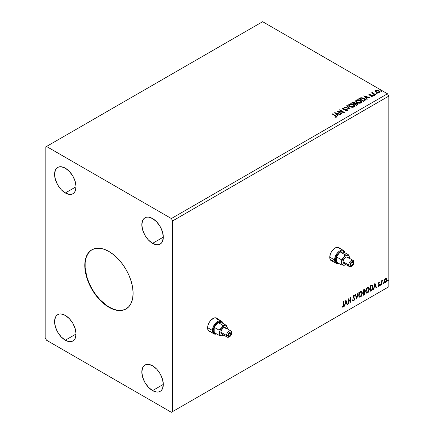 <?xml version="1.0" encoding="UTF-8"?>
<svg xmlns="http://www.w3.org/2000/svg" width="434" height="434" viewBox="0 0 434 434"><rect width="100%" height="100%" fill="white"/><g stroke="black" fill="none" stroke-linecap="round" stroke-linejoin="round"><path stroke-width="0.65" d="M217.168 318.545L217.25 318.643A7.595 4.383 120 0 0 216.631 318.073M212.975 318.523A7.595 4.383 -60 0 1 216.772 318.149A7.595 4.383 -60 0 1 217.521 318.8L215.958 317.845L214.022 318.041L210.919 320.184L209.177 322.533L208.011 325.218L207.707 328.972L208.51 330.746L210.116 331.625A7.595 4.383 -60 0 1 209.177 331.299A7.595 4.383 -60 0 1 208.011 325.218A7.595 4.383 -60 0 1 212.975 318.523M339.323 248.026L339.404 248.123A7.595 4.383 120 0 0 338.786 247.548M335.124 247.998A7.595 4.383 -60 0 1 338.921 247.624A7.595 4.383 -60 0 1 339.67 248.275L338.108 247.32L336.171 247.516L334.077 248.725L331.332 252.008L330.166 254.693L329.862 258.452L330.659 260.221L332.27 261.1A7.595 4.383 -60 0 1 331.332 260.774A7.595 4.383 -60 0 1 330.166 254.693A7.595 4.383 -60 0 1 335.124 247.998M91.992 249.718A34.172 19.731 -120 0 0 86.925 277.142A34.172 19.731 -120 0 0 109.211 307.131L108.939 307.288A34.172 19.731 60 0 1 86.621 277.174A34.172 19.731 60 0 1 91.856 249.794A34.172 19.731 60 0 1 108.939 251.487L113.654 254.742L118.189 258.952L122.366 263.937L126.028 269.525L129.034 275.487L131.263 281.595L132.641 287.628L133.102 293.335L132.641 298.511L131.263 302.954L129.034 306.485L126.028 308.981L122.366 310.337L118.189 310.5L113.654 309.475L108.939 307.288L104.225 304.028L99.695 299.823L95.518 294.832L91.856 289.25L88.851 283.288L86.621 277.174L85.243 271.147L84.782 265.44L85.243 260.264L86.621 255.821L88.851 252.29L91.856 249.794L95.518 248.438L99.695 248.27L104.225 249.3L108.939 251.487A34.172 19.731 60 0 1 131.263 281.601A34.172 19.731 60 0 1 126.028 308.981A34.172 19.731 60 0 1 108.939 307.288L109.211 307.131A34.172 19.731 -120 0 0 126.158 308.899M152.567 243.349A15.185 8.767 60 0 1 142.645 229.966A15.185 8.767 60 0 1 144.972 217.797A15.185 8.767 60 0 1 152.567 218.546L156.679 221.866L160.162 226.564L162.49 231.93L163.309 237.148L152.567 243.349L148.461 240.035L144.972 235.331L142.645 229.966L141.831 224.747L142.645 220.477L143.638 218.904L144.972 217.797L146.6 217.195L148.461 217.119L152.567 218.546A15.185 8.767 60 0 1 162.49 231.93A15.185 8.767 60 0 1 160.162 244.103L158.535 244.705L156.679 244.776L152.567 243.349L163.309 237.148L162.49 241.423L161.497 242.991L160.162 244.103A15.185 8.767 60 0 1 152.567 243.349M65.317 340.223A15.185 8.767 60 0 1 55.395 326.84A15.185 8.767 60 0 1 57.722 314.672A15.185 8.767 60 0 1 65.317 315.426L69.424 318.74L72.907 323.439L75.234 328.809L76.053 334.023L65.317 340.223L61.205 336.909L57.722 332.211L55.395 326.84L54.575 321.627L55.395 317.352L56.387 315.778L57.722 314.672L59.349 314.07L61.205 313.999L65.317 315.426A15.185 8.767 60 0 1 75.234 328.809A15.185 8.767 60 0 1 72.907 340.978L71.279 341.58L69.424 341.656L65.317 340.223L76.053 334.028L75.234 338.298L74.247 339.871L72.907 340.978A15.185 8.767 60 0 1 65.317 340.223M152.567 390.6A15.185 8.767 60 0 1 142.645 377.217A15.185 8.767 60 0 1 144.972 365.048A15.185 8.767 60 0 1 152.567 365.802L156.679 369.117L160.162 373.815L162.49 379.18L163.309 384.399L152.567 390.6L148.461 387.285L144.972 382.582L142.645 377.217L141.831 371.998L142.645 367.728L143.638 366.155L144.972 365.048L146.6 364.446L148.461 364.37L152.567 365.802A15.185 8.767 60 0 1 162.49 379.18A15.185 8.767 60 0 1 160.162 391.354L158.535 391.956L156.679 392.027L152.567 390.6L163.309 384.399L162.49 388.674L161.497 390.242L160.162 391.354A15.185 8.767 60 0 1 152.567 390.6M65.317 192.973A15.185 8.767 60 0 1 55.395 179.589A15.185 8.767 60 0 1 57.722 167.421A15.185 8.767 60 0 1 65.317 168.175L69.424 171.49L72.907 176.188L75.234 181.558L76.053 186.772L65.317 192.973L61.205 189.658L57.722 184.96L55.395 179.589L54.575 174.376L55.395 170.101L56.387 168.528L57.722 167.421L59.349 166.819L61.205 166.743L65.317 168.175A15.185 8.767 60 0 1 75.234 181.558A15.185 8.767 60 0 1 72.907 193.727L71.279 194.329L69.424 194.405L65.317 192.973L76.053 186.772L75.234 191.047L74.247 192.62L72.907 193.727A15.185 8.767 60 0 1 65.317 192.973M45.179 147.251L45.179 337.902L46.525 340.223L171.359 412.3L387.475 287.525L171.359 412.3L172.705 411.524L172.705 220.873L388.821 96.098L388.821 286.749L172.705 411.524L388.821 286.749L387.475 287.525L388.821 286.749L388.821 96.098L172.705 220.873L171.359 218.546L46.525 146.475L262.641 21.7L387.475 93.777L171.359 218.546L387.475 93.777L388.821 96.098L387.475 93.777L262.641 21.7L45.179 147.251L45.179 337.902L46.525 340.223L171.359 412.3L172.705 411.524L172.705 220.873L171.359 218.546L46.525 146.475L45.179 147.251M345.871 299.921L344.368 306.214L344.759 305.986L345.242 303.968L346.565 303.209L347.048 304.668L347.439 304.44L345.871 299.921L344.368 306.214L344.759 305.986L345.242 303.968L346.565 303.209L347.048 304.668L347.439 304.44L345.871 299.921M352.929 300.865L353.894 300.409L354.459 298.749L353.466 300.789L353.737 300.946L354.73 298.907L353.026 296.775L353.498 297.323L353.016 296.59L353.488 295.63L353.016 296.59L353.281 296.748L353.753 295.787L353.488 295.63L354.383 296.118L354.67 295.625L354.149 295.142L354.67 295.625L353.759 295.228L352.923 296.981L354.366 299.107L353.71 300.404L352.972 299.927L352.679 300.371L353.124 300.99L353.737 300.946L354.67 299.449L354.611 298.283L353.281 296.748L353.65 295.863L354.383 296.118L354.67 295.625L354.068 295.136L353.542 295.391L352.967 297.382L354.187 298.554L354.356 299.303L353.639 300.436L352.972 299.927L352.896 300.773L353.737 300.946L352.999 300.892M358.701 295.25L358.94 296.536L359.715 297.219L361.316 296.292L362.309 293.384L362.216 292.218L361.62 291.274L360.909 291.165L360.074 291.659L358.804 294.225L358.701 295.25L359.444 297.116L360.518 297.03L362.319 293.14L361.576 291.247L360.486 291.344L358.701 295.25M365.688 291.214L365.927 292.505L366.703 293.183L368.303 292.256L369.296 289.353L369.204 288.187L368.607 287.243L367.896 287.134L367.061 287.628L365.791 290.189L365.688 291.214L366.432 293.086L367.5 292.999L369.307 289.104L368.564 287.216L367.473 287.308L365.688 291.214M374.905 283.158L373.403 289.451L373.793 289.228L374.276 287.21L375.594 286.445L376.077 287.905L376.473 287.682L374.905 283.158L373.403 289.451L373.793 289.228L374.276 287.21L375.594 286.445L376.077 287.905L376.473 287.682L374.905 283.158M380.385 285.035L380.819 285.198L380.916 284.433L380.406 284.872L380.689 285.317L380.987 284.688L380.689 284.411L380.385 285.035L380.689 285.317M383.157 283.435L383.591 283.597L383.689 282.832L383.173 283.272L383.461 283.717L383.759 283.087L383.461 282.811L383.157 283.435L383.461 283.717M387.676 280.831L388.045 281.058L388.202 280.223L387.692 280.662L387.974 281.107L388.278 280.483L387.974 280.201L387.676 280.831L387.974 281.107M386.271 278.232L386.602 278.449L385.631 278.357L384.654 279.577L384.378 281.845L384.627 282.35L385.473 282.539L386.775 280.793L386.689 278.557L386.189 278.216L385.338 278.574L384.302 281.189L384.839 282.539L385.631 282.463L386.954 279.659L386.412 278.292M381.529 284.758L381.893 284.552L382.007 281.52L382.799 280.131L381.893 281.167L381.893 280.586L381.529 280.793L381.529 284.758L381.893 284.552L381.947 281.823L382.799 280.131L381.893 281.167L381.893 280.586L381.529 280.793L381.529 284.758M379.392 282.116L379.723 282.333L378.947 282.219L378.339 283.516L379.338 285.192L378.22 286.201L378.963 286.31L379.625 285.371L379.658 284.297L378.703 283.38L378.969 282.702L379.511 282.794L379.723 282.333L379.028 282.171L378.339 283.608L379.365 284.954L378.92 285.849L378.426 285.718L378.377 286.348L378.106 286.196M371.119 290.769L372.204 289.766L372.871 287.829L372.692 285.74L371.998 285.122L370.028 285.973L370.028 291.398L371.119 290.769C372.372 289.847 372.974 288.621 372.92 287.086L371.857 285.116L370.028 285.973L370.028 291.398L371.119 290.769M363.041 295.435L364.451 294.502L365.021 293.303L364.978 292.109L364.348 291.756L364.788 290.346L364.359 289.429L363.041 290.01L363.041 295.435L363.98 294.892L365.086 292.711L364.348 291.756L364.788 290.346L364.462 289.473L363.041 290.01L363.041 295.435M356.715 299.086L358.283 292.755L357.887 292.983L356.748 297.757L355.603 294.301L355.207 294.529L356.775 299.053L358.283 292.755L357.887 292.983L356.748 297.757L355.603 294.301L355.207 294.529L356.715 299.086M348.524 303.816L348.524 299.78L350.873 302.46L350.873 297.035L350.509 297.241L350.509 301.288L348.16 298.597L348.16 304.022L348.524 303.816L348.16 303.713L348.524 303.816L348.524 299.78L350.873 302.46L350.873 297.035L350.509 297.241L350.509 301.288L348.16 298.597L348.16 304.022L348.524 303.816M342.019 307.082L342.903 307.196L342.638 307.044L343.343 306.106L343.495 304.646L342.638 307.044L342.903 307.196L343.766 304.804L343.766 301.136L343.402 301.348L343.365 305.813L342.99 306.578L342.204 306.561L342.019 307.082L342.903 307.196L343.674 306.057L343.766 301.136L343.402 301.348L343.402 304.956L342.903 306.643L342.204 306.561L342.198 307.207M376.354 93.614L377.141 93.456L376.43 93.158L376.354 93.614L377.048 93.663L376.956 93.267L376.267 93.212L376.354 93.614L376.267 93.212M373.587 95.214L374.368 95.057L373.663 94.758L373.587 95.214L374.276 95.263L374.189 94.867L373.495 94.813L373.587 95.214L373.495 94.813M363.735 95.854L366.931 99.44L367.321 99.212L366.301 98.062L367.62 97.303L369.605 97.894L370.001 97.666L363.735 95.854L366.931 99.44L367.321 99.212L366.301 98.062L367.62 97.303L369.605 97.894L370.001 97.666L363.735 95.854M356.889 102.543L360.117 103.238L361.348 102.782L361.75 101.968L361.224 100.986L360.036 100.211L357.225 99.744L356.081 100.14L355.603 100.878L355.918 101.74L356.889 102.543C358.213 103.325 359.634 103.449 361.153 102.912L361.75 102.044L360.48 100.444C359.151 99.646 357.719 99.527 356.184 100.075L355.603 100.948L356.889 102.543M334.706 112.618L337.896 116.198L338.292 115.97L337.267 114.826L338.585 114.061L340.576 114.652L340.967 114.424L334.706 112.618L337.896 116.198L338.292 115.97L337.267 114.826L338.585 114.061L340.576 114.652L340.967 114.424L334.706 112.618M342.469 107.995L342.209 108.576L342.469 107.995L342.73 109.113L346.739 109.759L346.88 110.909L345.361 110.882L346.88 110.909L346.88 110.599L345.361 110.572L345.301 110.876L347.694 110.545L347.488 109.845L346.614 109.341L342.969 108.825L342.898 108.31L344.178 108.261L344.173 107.93L342.469 107.995L342.393 108.863L343.381 109.368L346.609 109.693L346.988 110.518L345.361 110.572L345.301 110.876L347.043 110.995L347.726 110.372L347.108 109.552L343.072 108.891L342.947 108.278L344.178 108.261L344.173 107.93L342.469 107.995L342.176 108.435M349.902 106.58L353.13 107.269L354.361 106.818L354.762 105.999L354.236 105.023L353.048 104.247L350.238 103.78L349.001 104.241L348.616 104.914L348.931 105.777L349.902 106.58C351.225 107.361 352.647 107.486 354.166 106.948L354.762 106.08L353.493 104.48C352.164 103.683 350.732 103.558 349.196 104.111L348.616 104.985L349.902 106.58M380.873 91.004L381.66 90.847L380.949 90.549L380.873 91.004L381.567 91.059L381.475 90.657L380.781 90.603L380.873 91.004L380.781 90.603M355.343 103.281L354.784 102.37L354.784 102.679L353.504 102.337L352.533 102.636L354.784 102.679L354.784 102.37L352.533 102.321L352.142 102.863L352.533 102.321L351.871 102.706L356.569 105.419L357.876 104.545L357.285 103.466L355.343 103.2L355.039 102.549L353.932 102.066L351.871 102.706L356.569 105.419L357.941 104.301L357.285 103.466L355.354 103.08L355.354 103.39M350.243 109.07L347.113 105.457L346.717 105.679L349.142 108.397L344.433 107.003L344.043 107.225L350.303 109.037L347.113 105.457L346.717 105.679L349.142 108.397L344.433 107.003L344.043 107.225L350.243 109.07M336.556 117.115C337.028 116.556 336.768 116.073 335.77 115.666L335.77 115.976L332.596 114.147L335.77 115.976L332.596 113.833L332.596 114.147L332.596 113.833L332.232 114.044L336.166 116.42L336.003 116.871L334.95 116.996L335.124 117.31L336.556 117.115L336.719 116.323L332.596 113.833L332.232 114.044L335.363 115.845L336.068 116.838L334.95 116.996L335.124 117.31L336.556 117.115L336.876 116.681L336.876 116.99M342.052 113.8L338.558 111.782L344.401 112.444L339.703 109.731L339.345 109.938L342.844 111.961L336.996 111.294L341.694 114.006L342.052 113.8L338.558 111.782L344.319 112.493L339.703 109.731L339.345 109.938L342.844 111.961L336.996 111.294L341.694 114.006L342.052 113.8M364.647 100.753L365.39 100.042L365.265 99.375L363.149 97.932L360.855 97.715L358.858 98.675L363.556 101.388L365.412 99.853L364.159 98.393L360.855 97.715L358.858 98.675L363.556 101.388L364.647 100.753M369.936 94.341L368.84 94.704L369.063 94.173L369.274 95.089L371.672 95.323L371.672 95.008L369.622 95.182L370.018 95.312L370.018 95.003L369.622 94.872L369.622 95.182L369.508 94.4L370.332 94.346L370.251 94.053L370.251 94.335L370.251 94.053L369.063 94.173L368.84 94.65L369.741 95.285L371.976 95.469L372.177 95.979L371.233 96.12L371.661 96.451L372.703 96.147L372.622 95.475L371.672 95.008L369.806 94.954L369.437 94.455L370.332 94.346L369.936 94.032L369.063 94.173L369.063 94.482L369.681 94.341M375.063 94.742L375.421 94.536L372.969 92.984L372.952 92.062L372.399 92.312L372.497 92.843L371.629 92.762L375.063 94.742L375.421 94.536L373.148 93.158L372.952 92.062L372.556 92.154L372.497 92.843L371.629 92.762L375.063 94.742M375.258 91.254L376.126 92.16L377.613 92.643L378.877 92.567L379.636 91.981L379.061 90.814L377.423 90.158L375.665 90.359L375.258 91.254L376.126 92.16L379.218 92.415L379.674 91.769L378.774 90.63L377.2 90.126L375.665 90.359L375.215 91.319M379.202 282.594L379.511 282.794L379.723 282.333L379.028 282.171M380.873 91.314L380.781 90.918L381.475 90.966L381.475 90.657L381.567 91.368M381.567 91.059L381.475 90.657M381.594 91.053L380.754 90.934M355.343 103.2L355.343 103.514L357.285 103.775L357.285 103.466L357.92 104.448L356.867 103.585L355.343 103.514M357.328 104.198L356.45 105.245L354.703 103.921L355.517 103.52L356.922 103.677L357.328 104.198L356.862 105.006L357.328 104.507L356.45 105.245L356.862 104.692L356.45 104.93L354.703 103.921L356.45 105.245L354.703 103.921L356.26 103.46L357.084 103.786L357.296 104.339M354.833 103.379L354.567 103.748M354.404 103.851L352.712 102.777L354.432 102.581L354.833 103.086L354.404 103.851L354.79 103.232M354.22 103.645L352.712 102.777L354.22 103.954L352.712 102.777L353.574 102.391L354.432 102.581L354.833 103.07L354.22 103.645M354.762 106.314L354.236 105.332L352.554 104.361L350.005 104.127L348.632 105.126L349.196 104.42C350.732 103.872 352.164 103.992 353.493 104.789L354.752 106.232M354.16 106.303L353.292 107.149L351.437 107.144L349.94 106.471L349.234 105.343M349.245 105.256L350.265 106.677L350.265 106.368L350.265 106.677L353.672 106.986L353.672 106.677L350.265 106.368L349.229 105.088L349.695 104.382L353.135 104.686L354.16 105.939L353.672 106.986L354.144 106.097M344.395 107.334L344.433 107.003L344.433 107.312L349.142 108.706L349.142 108.397L349.142 108.706L344.395 107.334M346.902 105.885L347.113 105.457L349.994 108.994L346.902 105.885M347.119 110.594L347.119 110.247L346.88 110.599M346.88 110.909L346.739 110.068M342.469 108.305L344.173 108.24L344.173 107.93L344.173 108.261L342.469 108.305M343.072 108.891L342.947 108.278M347.694 110.496L346.614 109.65L343.072 109.2L344.808 109.439L344.808 109.129L344.808 109.439L347.108 109.862L347.108 109.552L347.705 110.518M343.072 109.2L342.795 108.733M336.871 116.925L335.77 115.976L336.844 116.827M336.225 116.876L334.95 117.31L336.068 117.147L336.176 116.746M336.225 116.909L336.225 116.6L336.068 116.838M335.015 112.97L340.614 114.63L335.015 112.97M337.267 115.135L338.108 116.079L337.267 115.135M335.867 113.567L336.941 114.766L337.95 114.185L336.941 114.766L335.867 113.258L337.95 113.876L336.941 114.457L335.867 113.567M337.56 111.625L342.844 112.27L342.844 111.961L342.844 112.27L337.56 111.625M339.61 110.095L339.703 109.731L343.847 112.433L339.61 110.095M338.558 112.091L341.786 113.958L338.558 112.091M355.614 101.111L356.184 100.384C357.719 99.836 359.151 99.961 360.48 100.753L361.739 102.196M361.75 102.278L360.687 100.883L358.424 100.07L356.412 100.27L355.603 101.187M361.088 101.914L360.659 102.95L358.88 103.189L356.927 102.44L356.222 101.312M361.148 102.267L360.659 102.95L360.659 102.641L360.659 102.95L357.253 102.646L356.233 101.22M356.683 100.346L360.122 100.655L361.148 101.903L360.659 102.641L357.253 102.337L356.216 101.051L356.683 100.346L357.909 100.07L360.285 100.753L361.088 101.605L361.077 102.223L359.829 102.896L357.605 102.516L356.287 101.388L356.683 100.346M359.124 98.827L360.855 97.715L360.855 98.024L364.159 98.702L364.159 98.393L365.395 100.004L364.359 98.827L362.222 98.008L360.67 98.068L359.124 98.827M364.772 100.015L363.437 101.209L359.699 98.74L359.699 99.055L361.11 98.079L363.795 98.605L364.772 100.032L363.437 101.209L363.822 100.672L363.437 100.9L359.699 98.74L360.942 98.127L363.518 98.453L364.668 99.37L364.674 100.048M364.05 96.207L369.649 97.867L364.05 96.207M366.301 98.372L367.142 99.315L366.301 98.372M364.902 96.804L365.971 98.003L366.985 97.422L365.971 98.003L364.902 96.494L366.985 97.113L365.971 97.693L364.902 96.804M369.622 94.872L369.508 94.4M371.233 96.429L372.09 96.353L372.09 96.039L371.233 96.12L371.341 96.424L372.551 96.261L372.323 95.247L371.672 95.008L372.79 96.028M372.551 96.261L372.822 95.881M372.795 96.044L371.558 95.306L372.09 96.039L371.683 96.451M371.976 95.469L372.09 96.039M369.063 94.173L368.819 94.829M372.231 96.055L372.09 96.353M369.622 95.182L369.437 94.764M373.587 95.523L373.495 95.122L374.189 95.176L374.189 94.867L374.276 95.572M374.276 95.263L374.189 94.867M374.303 95.263L373.462 95.144M372.497 93.153L371.895 92.914L371.987 92.55L372.497 93.153L372.556 92.154L372.497 92.843M372.556 92.154L372.952 92.371L372.952 92.062L372.974 92.409L372.367 92.708M372.844 92.805L372.92 92.431M372.92 92.74L373.148 93.467L375.155 94.688L372.801 92.919M376.354 93.923L376.267 93.522L376.956 93.576L376.956 93.267L377.048 93.977M377.048 93.663L376.956 93.267M377.075 93.663L376.235 93.543M375.258 91.563L375.665 90.359L375.665 90.673L377.2 90.435L377.2 90.126L377.2 90.435L378.774 90.939L378.774 90.63L379.658 91.921M379.636 92.29L379.305 91.33L377.64 90.505L375.99 90.527L375.231 91.162M379.099 91.878L378.795 92.48L377.591 92.637L376.273 92.122L375.795 91.248M375.801 91.221L376.49 92.263L375.801 91.205L376.028 90.641L378.415 90.836L379.115 91.693L378.795 92.48L379.094 91.845L378.795 92.171L376.49 91.948L376.49 92.263L378.795 92.48L378.795 92.171L376.728 92.073L375.779 91.059L376.207 90.543L377.303 90.462L378.632 90.977L379.094 91.845M353.135 104.686L354.16 105.994L353.753 106.623L352.842 106.932L350.618 106.552L349.24 105.202L349.538 104.485L350.536 104.127L353.135 104.686M337.95 113.876L336.941 114.457L335.867 113.258L337.95 113.876M366.985 97.113L365.971 97.693L364.902 96.494L366.985 97.113M388.278 280.483L388.007 280.326L387.708 280.95L387.405 280.673M387.676 280.966L387.991 280.18M386.602 278.449L386.954 279.659L386.683 279.501L385.359 282.306L385.631 282.463L384.714 282.442M384.502 282.339L385.435 282.263L386.363 281.031L386.678 279.317L386.244 278.21M386.032 278.758L385.359 278.693L386.173 278.807L386.591 279.87L385.625 281.975L385.056 282.019L384.394 280.825L384.681 281.785L384.622 279.675L385.246 278.769L385.956 278.693M384.665 280.982L385.625 278.845L385.359 278.693L384.394 280.825L384.665 280.982L385.197 279.257L386.227 278.845L386.58 280.142L386.059 281.574L385.197 282.073L384.665 280.982M383.189 282.659L383.461 282.811M383.759 283.087L383.493 282.935L383.189 283.559L382.891 283.283M383.157 283.576L383.477 282.789M381.627 280.738L381.893 281.167L381.627 280.738M382.142 280.554L382.452 280.201L382.625 280.652L382.17 280.538M381.806 281.118L381.893 284.552L381.529 284.449L381.833 281.058M380.417 284.254L380.689 284.411M380.987 284.688L380.721 284.536L380.417 285.16L380.119 284.883M380.385 285.176L380.705 284.389M379.723 282.333L379.262 282.599L379.392 282.111M379.245 282.637L378.779 282.491L378.432 283.223L378.703 283.38L379.05 282.642L379.511 282.794M378.79 283.69L379.604 284.183L378.79 283.69L379.604 284.183L379.338 284.026L379.457 284.568L379.723 284.726L379.604 284.183M378.22 286.201L378.963 286.31L379.723 284.726L379.457 284.568L378.692 286.158L378.963 286.31L377.949 286.049M378.92 285.849L378.426 285.718M378.155 285.561L378.654 285.691M378.453 284.151L379.278 284.628M378.497 284.243L378.188 283.999M378.622 284.286L378.925 284.4M378.085 286.18L378.692 286.158L379.273 285.442L379.245 283.917M378.519 283.532L378.779 282.491M374.846 283.413L376.473 287.682L375.99 287.644L374.846 283.413M375.329 286.294L374.01 287.053L374.276 287.21L374.01 287.053L373.528 289.071L373.793 289.228L373.484 289.093L374.01 287.053L375.329 286.294M374.667 284.297L374.162 286.407L374.428 286.565L374.162 286.407L374.667 284.297L375.443 285.979L374.428 286.565L374.933 284.449L374.667 284.297M372.264 285.214L371.857 285.116M372.122 285.149L372.649 286.934C372.703 288.469 372.106 289.695 370.853 290.617L371.84 289.76L372.508 288.192L372.6 286.212L372.095 285.127M371.9 285.756L371.396 285.583L370.121 286.169L371.667 285.74L372.556 287.297L371.743 289.717L370.121 290.482L370.121 286.169L370.121 290.482L370.121 286.169L371.824 285.691M371.667 285.74L372.372 286.207L372.556 287.438L372.215 288.99L371.509 289.928L370.386 290.634L370.386 286.326L371.775 285.659M368.428 287.151L369.307 289.104L369.036 288.946L367.235 292.841L367.5 292.999L366.307 292.993M366.117 292.901L367.446 292.706L368.607 291.062L369.036 288.946L368.602 287.324M368.938 288.03L368.802 287.644M366.589 292.435L365.862 291.577L366.041 289.369L367.05 287.818L368.119 287.671M368.227 287.747L367.224 287.704L368.358 287.807L368.943 289.31L367.489 292.445L366.649 292.511L365.781 290.851L366.518 292.418M366.052 291.008L367.489 287.856L367.224 287.704L365.781 290.851L366.052 291.008L366.855 288.469L367.658 287.775L368.455 287.872L368.922 289.717L368.135 291.849L366.855 292.592L366.394 292.294L366.052 291.008M364.316 289.424L364.788 290.346L364.517 290.189L364.077 291.599L364.348 291.756L363.133 291.941L363.133 290.205L364.001 289.912M364.744 291.822L364.348 291.756M364.593 291.767L365.086 292.711L364.82 292.559L363.708 294.735L363.98 294.892L363.041 295.125L364.544 293.769L364.56 291.729M364.278 291.252L364.251 289.359M364.457 292.766L363.893 292.125L363.133 292.5L364.159 292.277L364.728 292.923L363.817 294.431L363.133 294.512L363.133 292.5L363.952 292.115L364.381 292.353M363.399 290.357L363.773 290.14L363.133 290.205L363.399 292.098L363.399 290.357L364.245 290.048L364.424 290.563L363.399 292.098L363.399 290.357M364.159 290.411L363.508 289.988L364.424 290.563L364.077 291.605M363.773 290.14L364.229 290.042L363.974 289.896L363.508 289.988M364.159 292.277L364.647 292.511L364.647 293.427L363.399 294.67L363.133 292.5L363.399 294.67L363.399 292.652L364.479 292.315L363.893 292.125M361.441 291.187L362.319 293.14L362.048 292.983L360.247 296.878L360.518 297.03L359.319 297.03M359.13 296.932L360.459 296.737L361.62 295.093L362.048 292.983L361.614 291.355M361.951 292.066L361.815 291.675M359.602 296.471L358.875 295.608L358.983 293.623L359.9 291.995L361.131 291.702M361.24 291.784L360.236 291.735L361.37 291.838L361.956 293.346L360.502 296.482L359.661 296.547L358.799 294.887L359.531 296.449M359.064 295.039L360.502 291.892L360.236 291.735L358.799 294.887L359.064 295.039L359.867 292.5L360.67 291.811L361.468 291.903L361.951 293.547L361.148 295.885L359.867 296.623L359.406 296.324L359.064 295.039M355.419 294.409L356.748 297.757L355.419 294.409M357.925 292.961L356.569 298.641L357.925 292.961M353.71 300.404L353.205 300.306M352.706 299.769L353.439 300.247M354.296 295.196L353.759 295.228M354.399 295.467L354.182 295.847L354.399 295.467M353.753 295.787L354.383 296.118M353.488 295.63L353.797 295.603M353.173 300.301L352.826 299.997M348.16 298.63L350.509 301.288L348.16 298.63M350.607 297.187L350.607 302.281L350.607 297.187M348.258 299.623L348.258 303.659L348.258 299.623M345.811 300.176L347.439 304.44L346.961 304.408L345.811 300.176M346.294 303.051L346.565 303.209L344.976 303.816L345.242 303.968L344.976 303.816L344.493 305.834L344.759 305.986L344.455 305.856L344.976 303.816L346.294 303.051M345.632 301.055L345.128 303.171L345.399 303.323L345.128 303.171L345.632 301.055L346.408 302.742L345.399 303.323L345.903 301.212L345.632 301.055M341.932 307.055L342.638 307.044L341.748 306.93M375.443 285.979L374.428 286.565L374.933 284.449L375.443 285.979M346.408 302.742L345.399 303.323L345.903 301.212L346.408 302.742M90.532 250.749L87.901 253.776L86.089 257.785L85.162 262.613L85.162 268.082L86.887 277.022L89.122 283.136L92.127 289.098L95.784 294.681L99.961 299.672L106.84 305.628L111.576 308.368L116.225 309.979L120.598 310.413L124.536 309.648M331.196 260.693A7.595 4.383 120 0 0 331.999 260.942L331.874 260.921M209.042 331.218A7.595 4.383 120 0 0 209.844 331.467L209.72 331.446M230.959 333.713L229.754 333.019L230.606 332.932A1.709 0.987 -60 0 1 230.959 333.713L230.606 334.907L229.754 335.808L228.897 335.894L228.544 335.108A1.709 0.987 -60 0 1 229.288 333.388A1.709 0.987 -60 0 1 230.606 332.932L230.959 333.713A1.709 0.987 -60 0 1 230.215 335.433A1.709 0.987 -60 0 1 228.897 335.894A1.709 0.987 -60 0 1 228.544 335.108L228.897 333.92L229.754 333.019L230.959 333.713M212.438 330.458A7.405 4.275 120 0 0 216.669 333.947A7.405 4.275 -60 0 1 213.967 333.849A7.405 4.275 -60 0 1 212.438 330.458L207.604 327.67L212.438 330.458A7.405 4.275 -60 0 1 215.665 323.01A7.405 4.275 -60 0 1 221.373 321.024A7.405 4.275 -60 0 1 222.81 323.314A7.405 4.275 120 0 0 217.168 321.713A7.405 4.275 120 0 0 212.438 330.458L213.24 330.458L212.438 330.458M216.506 333.854A6.835 3.944 -60 0 1 213.24 330.458L214.054 333.09L215.389 333.86L216.506 333.854M229.445 336.73A3.608 2.083 -60 0 1 227.275 337.147A3.608 2.083 -60 0 1 226.532 335.498A3.608 2.083 -60 0 1 228.105 331.869A3.608 2.083 -60 0 1 230.883 330.903A3.608 2.083 -60 0 1 231.631 332.553L231.631 333.328A2.658 1.535 -60 0 1 229.754 336.583A2.658 1.535 -60 0 1 227.872 335.498L226.532 335.498A3.608 2.083 120 0 0 229.081 336.968L230.796 335.612L231.593 333.773L231.317 332.303L230.796 332.005L229.754 332.243L228.425 333.643L227.872 335.498L228.425 336.713L229.754 336.583M230.883 330.903L225.246 327.648A3.608 2.083 120 0 0 222.468 328.614A3.608 2.083 120 0 0 220.895 332.243L226.532 335.498L220.895 332.243A3.608 2.083 120 0 0 221.638 333.892L221.085 333.258L220.944 331.641L222.468 328.614L223.939 327.594L224.861 327.502L225.566 327.909L225.995 329.298M208.011 329.954A7.405 4.275 120 0 0 209.004 330.979L210.702 331.31M221.497 335.786L222.843 335.612L221.497 335.786A5.506 3.179 -60 0 1 219.55 333.019L218.948 335.265L221.497 335.786L223.445 335.265A5.506 3.179 -60 0 1 221.497 335.786L218.948 335.265L214.179 332.515L218.948 335.265L219.55 333.019A5.506 3.179 -60 0 1 221.497 328.001L218.948 330.073L214.179 327.323L218.074 322.478L221.969 322.825L226.732 325.581L221.969 322.825L218.074 322.478L222.843 325.234L218.074 322.478L214.179 327.323L218.948 330.073L219.685 334.104L220.689 335.536L221.497 335.786M227.335 328.522L226.732 325.581L225.387 325.755L222.843 325.234L221.497 328.001L218.948 330.073L219.55 333.019L220.071 330.469L221.497 328.001A5.506 3.179 -60 0 1 225.387 325.755L222.843 325.234L221.497 328.001L223.445 326.276L225.387 325.755A5.506 3.179 -60 0 1 227.335 328.522L226.732 325.581L225.387 325.755L226.814 326.574L227.335 328.522A5.506 3.179 -60 0 1 227.324 328.847L227.335 328.538M214.179 332.515L214.179 327.323L214.179 332.515M217.542 319.462L216.409 318.16A7.405 4.275 120 0 0 215.02 317.813M222.642 323.216L222.094 322.25L220.76 321.48L219.018 321.654L217.13 322.739L215.389 324.578L214.054 326.889L213.24 330.458A6.835 3.944 -60 0 1 217.277 322.625A6.835 3.944 -60 0 1 222.642 323.216M207.87 329.677L209.004 330.979L213.967 333.849M221.373 321.024L216.409 318.16L214.705 317.829M223.722 335.091A5.506 3.179 -60 0 1 223.445 335.265L223.722 335.091M223.445 333.713L222.029 334.039M231.631 332.553A3.608 2.083 120 0 0 229.081 331.077A3.608 2.083 120 0 0 226.532 335.498L227.872 335.498A2.658 1.535 -60 0 1 229.754 332.243A2.658 1.535 -60 0 1 231.631 333.328L231.631 332.553M353.113 263.188L351.903 262.494L352.761 262.407A1.709 0.987 -60 0 1 353.113 263.188L352.761 264.382L351.903 265.282L351.052 265.369L350.699 264.583A1.709 0.987 -60 0 1 351.442 262.868A1.709 0.987 -60 0 1 352.761 262.407L353.113 263.188A1.709 0.987 -60 0 1 352.37 264.908A1.709 0.987 -60 0 1 351.052 265.369A1.709 0.987 -60 0 1 350.699 264.583L351.052 263.395L351.903 262.494L353.113 263.188M334.587 259.933A7.405 4.275 120 0 0 338.824 263.422A7.405 4.275 -60 0 1 336.122 263.324A7.405 4.275 -60 0 1 334.587 259.933L329.759 257.145L334.587 259.933A7.405 4.275 -60 0 1 337.82 252.485A7.405 4.275 -60 0 1 343.527 250.499A7.405 4.275 -60 0 1 344.965 252.789A7.405 4.275 120 0 0 339.323 251.188A7.405 4.275 120 0 0 334.587 259.933L335.395 259.933L334.587 259.933M338.656 263.329A6.835 3.944 -60 0 1 335.395 259.933L336.209 262.565L337.543 263.335L338.656 263.329M351.594 266.205A3.608 2.083 -60 0 1 349.43 266.622A3.608 2.083 -60 0 1 348.686 264.973A3.608 2.083 -60 0 1 350.26 261.344A3.608 2.083 -60 0 1 353.037 260.378A3.608 2.083 -60 0 1 353.786 262.027L353.786 262.803A2.658 1.535 -60 0 1 351.903 266.058A2.658 1.535 -60 0 1 350.026 264.973L348.686 264.973A3.608 2.083 120 0 0 351.236 266.443L352.95 265.087L353.748 263.248L353.466 261.778L352.95 261.48L351.903 261.718L350.574 263.118L350.026 264.973L350.574 266.188L351.903 266.058M353.037 260.378L347.401 257.123A3.608 2.083 120 0 0 344.618 258.089A3.608 2.083 120 0 0 343.044 261.718L348.686 264.973L343.044 261.718A3.608 2.083 120 0 0 343.793 263.367L343.093 262.266L343.093 261.116L344.623 258.089L346.093 257.069L347.016 256.977L347.954 257.758L348.149 258.772M330.16 259.429A7.405 4.275 120 0 0 331.158 260.454L332.856 260.785M343.652 265.261L344.992 265.087L343.652 265.261A5.506 3.179 -60 0 1 341.704 262.494L341.102 264.74L343.652 265.261L345.594 264.74A5.506 3.179 -60 0 1 343.652 265.261L341.102 264.74L336.334 261.99L341.102 264.74L341.704 262.494A5.506 3.179 -60 0 1 343.652 257.476L341.102 259.548L336.334 256.798L340.229 251.953L344.119 252.3L348.887 255.056L344.119 252.3L340.229 251.953L344.992 254.709L340.229 251.953L336.334 256.798L341.102 259.548L341.835 263.579L342.225 264.442L343.652 265.261M349.489 257.997L348.887 255.056L347.542 255.23L344.992 254.709L343.652 257.476L341.102 259.548L341.704 262.494L342.225 259.944L343.652 257.476A5.506 3.179 -60 0 1 347.542 255.23L344.992 254.709L343.652 257.476L345.594 255.751L347.542 255.23A5.506 3.179 -60 0 1 349.489 257.997L348.887 255.056L347.542 255.23L348.969 256.049L349.489 257.997A5.506 3.179 -60 0 1 349.478 258.322L349.489 258.013M336.334 261.99L336.334 256.798L336.334 261.99M339.692 248.937L338.558 247.635A7.405 4.275 120 0 0 337.169 247.288M344.797 252.691L344.243 251.725L342.914 250.955L341.167 251.129L339.285 252.219L337.543 254.058L336.209 256.364L335.395 259.933A6.835 3.944 -60 0 1 339.431 252.1A6.835 3.944 -60 0 1 344.797 252.691M330.019 259.152L331.158 260.454L336.122 263.324M343.527 250.499L338.558 247.635L336.86 247.304M345.871 264.572A5.506 3.179 -60 0 1 345.594 264.74L345.871 264.572M345.594 263.188L344.178 263.514M353.786 262.027A3.608 2.083 120 0 0 351.236 260.557A3.608 2.083 120 0 0 348.686 264.973L350.026 264.973A2.658 1.535 -60 0 1 351.903 261.718A2.658 1.535 -60 0 1 353.786 262.803L353.786 262.027M92.127 249.637L91.856 249.794M381.67 90.907L381.67 91.216M354.833 103.086L354.833 103.395M354.762 106.08L354.762 106.39M354.16 105.939L354.16 106.249M349.229 105.088L349.229 105.397M342.773 108.522L342.773 108.831M361.75 102.044L361.75 102.353M361.148 101.903L361.148 102.218M356.216 101.051L356.216 101.366M369.394 94.569L369.394 94.878M372.242 95.822L372.242 96.131M374.379 95.117L374.379 95.426M377.151 93.516L377.151 93.825M379.674 91.769L379.674 92.079M379.115 91.693L379.115 92.003M375.779 91.059L375.779 91.373M386.173 278.807L385.902 278.655M385.056 282.019L384.784 281.861M379.349 282.648L379.077 282.491M378.904 283.793L378.632 283.635M368.358 287.807L368.086 287.65M366.649 292.511L366.377 292.353M361.37 291.838L361.099 291.686M359.661 296.547L359.39 296.389M354.084 295.766L353.813 295.608M208.906 331.147L209.177 331.299M221.638 333.892L227.275 337.147M223.445 335.265L222.843 335.612M343.793 263.367L349.43 266.622M345.594 264.74L344.992 265.087"/></g></svg>
